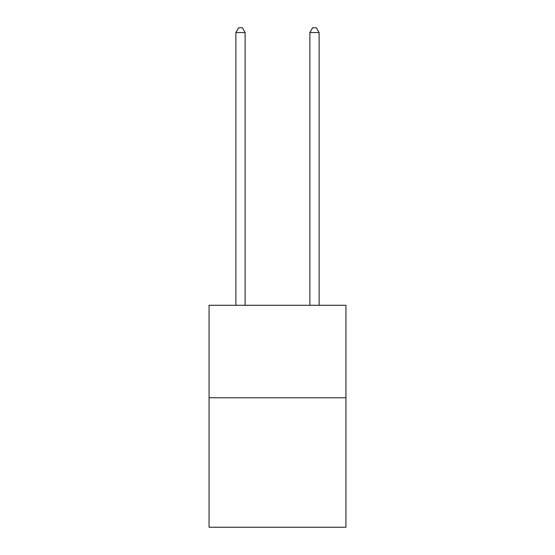 <?xml version="1.0" encoding="UTF-8"?>
<svg xmlns="http://www.w3.org/2000/svg" width="555" height="555" viewBox="0 0 555 555"><rect width="100%" height="100%" fill="white"/><g stroke="black" fill="none" stroke-linecap="round" stroke-linejoin="round"><path stroke-width="0.83" d="M345.938 397.769L345.938 527.25L209.062 527.25L209.062 305.285L345.938 305.285L345.938 397.769L209.062 397.769M245.13 305.285L245.13 32.558L235.882 32.558L235.882 305.285M235.882 32.558L238.657 27.75L242.355 27.75L245.13 32.558M319.118 305.285L319.118 32.558L309.87 32.558L309.87 305.285M309.87 32.558L312.645 27.75L316.343 27.75L319.118 32.558"/></g></svg>
